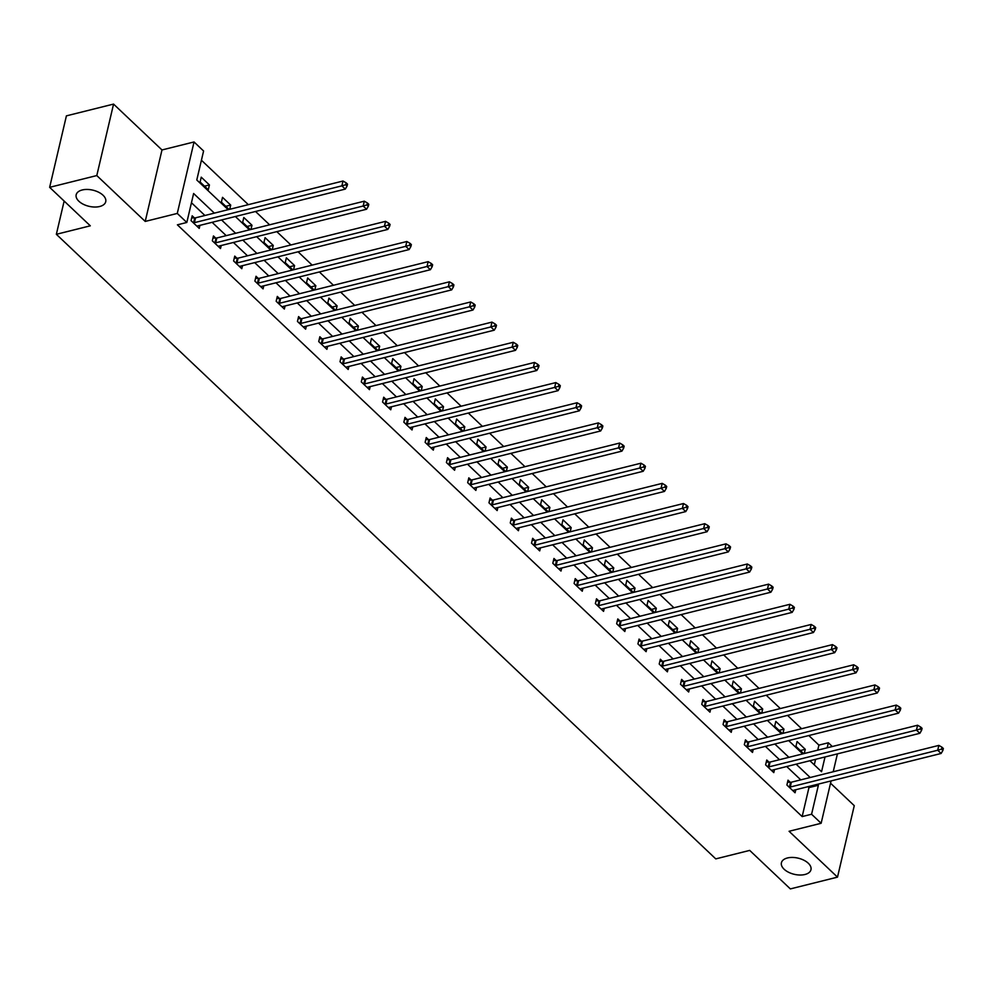 <?xml version="1.0" encoding="UTF-8"?>
<svg xmlns="http://www.w3.org/2000/svg" width="993" height="993" viewBox="0 0 993 993"><rect width="100%" height="100%" fill="white"/><g stroke="black" fill="none" stroke-linecap="round" stroke-linejoin="round"><path stroke-width="1.49" d="M787.461 857.964A15.18 8.304 13.2 0 1 803.809 860.186A15.18 8.304 13.2 0 1 810.971 869.694A15.18 8.304 13.2 0 1 804.926 874.498A15.18 8.304 13.2 0 1 788.591 872.276A15.18 8.304 13.2 0 1 781.417 862.768A15.18 8.304 13.2 0 1 787.461 857.964M82.22 189.973A15.18 8.304 13.2 0 1 98.568 192.195A15.18 8.304 13.2 0 1 105.73 201.703A15.18 8.304 13.2 0 1 99.685 206.507A15.18 8.304 13.2 0 1 83.35 204.285A15.18 8.304 13.2 0 1 76.176 194.777A15.18 8.304 13.2 0 1 82.22 189.973M817.735 750.162L818.915 745.122L828.348 742.764L832.308 746.525M64.148 201.058L56.353 234.298L715.767 858.883L749.703 850.405L790.354 888.909L837.496 877.142L854.265 805.671L830.533 783.204M56.353 234.298L90.301 225.821L49.65 187.329L66.407 115.858L113.562 104.091L96.793 175.562L145.214 221.427L177.275 213.433L194.045 141.962L203.59 150.998L196.788 179.981L228.167 209.684M145.214 221.427L161.983 149.955L113.562 104.091M161.983 149.955L194.045 141.962M818.915 745.122L808.811 735.54M801.599 728.713L787.536 715.382M780.324 708.555L766.248 695.237M759.037 688.41L744.973 675.079M737.762 668.252L723.686 654.921M716.487 648.094L702.411 634.763M695.199 627.936L681.136 614.605M673.924 607.778L659.849 594.447M652.637 587.62L638.573 574.302M631.362 567.462L617.286 554.144M610.087 547.317L596.011 533.986M588.799 527.159L574.736 513.828M567.524 507.001L553.449 493.67M546.237 486.843L532.174 473.512M524.962 466.685L510.886 453.354M503.687 446.527L489.611 433.209M482.399 426.369L468.336 413.051M461.124 406.224L447.049 392.893M439.837 386.066L425.774 372.735M418.562 365.908L404.486 352.577M397.287 345.75L383.211 332.419M375.999 325.592L361.936 312.261M354.724 305.434L340.649 292.116M333.437 285.276L319.374 271.958M312.162 265.131L298.086 251.8M290.887 244.973L276.811 231.642M269.599 224.815L255.536 211.484M248.324 204.657L201.418 160.233M49.65 187.329L96.793 175.562M814.285 764.858L815.588 759.322M200.114 182.004L208.294 189.762L209.424 184.934L201.244 177.176L200.114 182.004M229.718 209.3L230.711 205.092L222.519 197.334L221.389 202.162L229.085 209.461M250.993 229.457L251.986 225.237L243.806 217.492L242.664 222.32L250.373 229.619M272.281 249.615L273.261 245.395L265.081 237.65L263.952 242.478L271.648 249.764M293.556 269.773L294.549 265.553L286.356 257.808L285.227 262.636L292.923 269.922M314.843 289.919L315.824 285.711L307.644 277.953L306.514 282.794L314.21 290.08M336.118 310.077L337.111 305.869L328.919 298.111L327.789 302.939L335.485 310.238M357.393 330.235L358.386 326.027L350.206 318.269L349.064 323.097L356.772 330.396M378.681 350.392L379.661 346.185L371.481 338.427L370.352 343.255L378.048 350.554M399.956 370.55L400.949 366.33L392.756 358.585L391.627 363.413L399.323 370.712M421.243 390.708L422.224 386.488L414.044 378.743L412.914 383.571L420.61 390.857M442.518 410.866L443.511 406.646L435.319 398.901L434.189 403.729L441.885 411.015M463.793 431.012L464.786 426.804L456.606 419.046L455.464 423.887L463.172 431.173M485.08 451.17L486.061 446.962L477.881 439.204L476.752 444.032L484.447 451.331M506.356 471.327L507.349 467.12L499.156 459.362L498.027 464.19L505.735 471.489M527.643 491.485L528.624 487.278L520.444 479.52L519.314 484.348L527.01 491.647M548.918 511.643L549.911 507.423L541.719 499.678L540.589 504.506L548.285 511.805M570.193 531.801L571.186 527.581L563.006 519.836L561.864 524.664L569.572 531.95M591.48 551.959L592.461 547.739L584.281 539.993L583.152 544.822L590.847 552.108M612.755 572.105L613.748 567.897L605.556 560.139L604.427 564.967L612.135 572.266M634.043 592.262L635.024 588.055L626.844 580.297L625.714 585.125L633.41 592.424M655.318 612.42L656.311 608.212L648.119 600.455L646.989 605.283L654.685 612.582M676.593 632.578L677.586 628.37L669.406 620.613L668.264 625.441L675.972 632.74M697.88 652.736L698.861 648.516L690.681 640.77L689.552 645.599L697.247 652.885M719.155 672.894L720.148 668.674L711.956 660.928L710.827 665.757L718.535 673.043M740.443 693.052L741.423 688.832L733.244 681.086L732.114 685.915L739.81 693.201M761.718 713.197L762.711 708.99L754.519 701.232L753.389 706.06L761.085 713.359M782.993 733.355L783.986 729.147L775.806 721.39L774.664 726.218L782.372 733.517M804.28 753.513L805.261 749.305L797.081 741.548L795.952 746.376L803.647 753.675M214.351 213.135L193.623 193.498L186.821 222.469L177.399 224.828L802.158 816.581L808.947 787.61L807.979 786.692M800.768 779.853L786.692 766.534M779.48 759.707L765.417 746.376M758.205 739.549L744.129 726.218M736.93 719.391L722.854 706.06M715.643 699.233L701.579 685.902M694.368 679.075L680.292 665.744M673.08 658.918L659.017 645.599M651.805 638.76L637.729 625.441M630.53 618.614L616.454 605.283M609.243 598.456L595.179 585.125M587.968 578.298L573.892 564.967M566.68 558.14L552.617 544.809M545.405 537.983L531.329 524.652M524.13 517.825L510.054 504.506M502.843 497.667L488.779 484.348M481.568 477.521L467.492 464.19M460.28 457.363L446.217 444.032M439.005 437.205L424.93 423.874M417.718 417.048L403.654 403.717M396.443 396.89L382.367 383.559M375.168 376.732L361.092 363.413M353.88 356.574L339.817 343.255M332.605 336.428L318.53 323.097M311.318 316.271L297.255 302.939M290.043 296.113L275.967 282.782M268.768 275.955L254.692 262.624M247.48 255.797L233.417 242.466M226.205 235.639L212.13 222.32M204.918 215.493L191.45 202.733M194.392 217.901L192.183 215.816L191.053 220.645L199.233 228.39L199.941 225.361M215.667 238.059L213.458 235.962L212.328 240.79L220.508 248.548L221.228 245.519M236.942 258.217L234.745 256.12L233.603 260.948L241.796 268.706L242.503 265.665M258.23 278.375L256.02 276.277L254.891 281.106L263.071 288.864L263.778 285.823M279.505 298.521L277.295 296.435L276.166 301.264L284.358 309.022L285.065 305.981M300.792 318.679L298.583 316.593L297.453 321.422L305.633 329.167L306.341 326.138M322.067 338.836L319.858 336.751L318.728 341.58L326.908 349.325L327.628 346.296M343.355 358.994L341.145 356.909L340.003 361.737L348.195 369.483L348.903 366.454M364.63 379.152L362.42 377.055L361.291 381.883L369.47 389.641L370.178 386.612M385.905 399.31L383.695 397.212L382.566 402.041L390.758 409.799L391.465 406.758M407.192 419.468L404.983 417.37L403.853 422.199L412.033 429.957L412.74 426.916M428.467 439.614L426.258 437.528L425.128 442.357L433.308 450.114L434.028 447.073M449.755 459.771L447.545 457.686L446.403 462.515L454.595 470.26L455.303 467.231M471.03 479.929L468.82 477.844L467.691 482.672L475.87 490.418L476.59 487.389M492.305 500.087L490.095 498.002L488.966 502.83L497.158 510.576L497.865 507.547M513.592 520.245L511.383 518.147L510.253 522.976L518.433 530.734L519.14 527.705M534.867 540.403L532.658 538.305L531.528 543.134L539.708 550.892L540.428 547.851M556.154 560.561L553.945 558.463L552.803 563.292L560.995 571.049L561.703 568.008M577.429 580.706L575.22 578.621L574.091 583.45L582.27 591.207L582.99 588.166M598.705 600.864L596.495 598.779L595.366 603.607L603.558 611.353L604.265 608.324M619.992 621.022L617.783 618.937L616.653 623.765L624.833 631.511L625.54 628.482M641.267 641.18L639.058 639.095L637.928 643.923L646.108 651.669L646.828 648.64M662.554 661.338L660.345 659.24L659.203 664.069L667.395 671.827L668.103 668.798M683.829 681.496L681.62 679.398L680.49 684.227L688.67 691.984L689.39 688.943M705.104 701.654L702.895 699.556L701.766 704.385L709.958 712.142L710.665 709.101M726.392 721.799L724.182 719.714L723.053 724.542L731.233 732.3L731.94 729.259M747.667 741.957L745.458 739.872L744.328 744.7L752.508 752.446L753.228 749.417M768.954 762.115L766.745 760.03L765.603 764.858L773.795 772.604L774.503 769.575M790.229 782.273L788.02 780.175L786.89 785.016L795.07 792.762L795.79 789.733M831.067 780.92L821.137 823.284L789.075 831.278L837.496 877.142M821.137 823.284L811.579 814.235L818.381 785.264L817.4 784.333M802.158 816.581L811.579 814.235M186.821 222.469L177.275 213.433M837.409 753.873L833.214 771.76M809.928 760.737L821.546 771.735L825.022 756.964M827.169 747.803L828.348 742.764M235.366 216.511L249.442 229.842M256.653 236.669L270.717 250M277.928 256.827L292.004 270.158M299.216 276.985L313.279 290.316M320.491 297.143L334.567 310.474M341.766 317.301L355.842 330.619M363.053 337.459L377.117 350.777M384.328 357.604L398.404 370.935M405.616 377.762L419.679 391.093M426.891 397.92L440.966 411.251M448.166 418.078L462.241 431.409M469.453 438.236L483.517 451.567M490.728 458.394L504.804 471.712M512.016 478.552L526.079 491.87M533.291 498.697L547.366 512.028M554.566 518.855L568.641 532.186M575.853 539.013L589.916 552.344M597.128 559.171L611.204 572.502M618.416 579.329L632.479 592.66M639.691 599.487L653.766 612.805M660.966 619.644L675.041 632.963M682.253 639.79L696.316 653.121M703.528 659.948L717.604 673.279M724.816 680.106L738.879 693.437M746.091 700.264L760.166 713.595M767.366 720.421L781.441 733.753M788.653 740.579L802.716 753.898M810.189 777.507L796.125 764.176M788.914 757.349L774.838 744.018M767.639 737.191L753.563 723.86M746.351 717.033L732.288 703.714M725.076 696.875L711 683.556M703.789 676.73L689.725 663.398M682.514 656.572L668.438 643.241M661.239 636.414L647.163 623.083M639.951 616.256L625.888 602.925M618.676 596.098L604.6 582.767M597.389 575.94L583.325 562.621M576.114 555.782L562.038 542.463M554.839 535.637L540.763 522.306M533.551 515.479L519.488 502.148M512.276 495.321L498.201 481.99M490.989 475.163L476.925 461.832M469.714 455.005L455.638 441.674M448.426 434.847L434.363 421.529M427.151 414.702L413.076 401.371M405.876 394.544L391.801 381.213M384.589 374.386L370.526 361.055M363.314 354.228L349.238 340.897M342.026 334.07L327.963 320.739M320.751 313.912L306.676 300.594M299.476 293.754L285.401 280.436M278.189 273.609L264.126 260.278M256.914 253.451L242.838 240.12M235.626 233.293L221.563 219.962M808.947 787.61L818.381 785.264M204.496 186.163L209.424 184.934M225.771 206.321L230.711 205.092M247.058 226.478L251.986 225.237M268.333 246.624L273.261 245.395M289.608 266.782L294.549 265.553M310.896 286.94L315.824 285.711M332.171 307.098L337.111 305.869M353.458 327.256L358.386 326.027M374.733 347.413L379.661 346.185M396.008 367.571L400.949 366.33M417.296 387.717L422.224 386.488M438.571 407.875L443.511 406.646M459.858 428.033L464.786 426.804M481.133 448.191L486.061 446.962M502.421 468.348L507.349 467.12M523.696 488.506L528.624 487.278M544.971 508.664L549.911 507.423M566.258 528.81L571.186 527.581M587.533 548.968L592.461 547.739M608.821 569.126L613.748 567.897M630.096 589.283L635.024 588.055M651.371 609.441L656.311 608.212M672.658 629.599L677.586 628.37M693.933 649.757L698.861 648.516M715.221 669.903L720.148 668.674M736.496 690.061L741.423 688.832M757.771 710.218L762.711 708.99M779.058 730.376L783.986 729.147M800.333 750.534L805.261 749.305M193.25 222.73L193.61 222.742A2.371 1.303 -166.8 0 0 194.417 222.655L341.877 185.852L345.291 189.092L197.83 225.883A2.371 1.303 -166.8 0 0 197.222 226.156L197.024 226.305M191.699 217.852L194.74 217.914A2.371 1.303 -166.8 0 0 195.547 217.827L343.007 181.024L341.877 185.852L345.688 184.76L347.054 186.063L347.513 184.127L346.147 182.836L345.688 184.76M346.147 182.836L343.007 181.024M345.291 189.092L347.054 186.063M214.538 242.888L214.898 242.9A2.371 1.303 -166.8 0 0 215.692 242.813L363.153 206.01L366.566 209.238L219.105 246.041A2.371 1.303 -166.8 0 0 218.497 246.314L218.299 246.463M212.986 238.01L216.027 238.059A2.371 1.303 -166.8 0 0 216.834 237.985L364.294 201.182L363.153 206.01L366.976 204.918L368.341 206.209L368.788 204.285L367.422 202.994L366.976 204.918M367.422 202.994L364.294 201.182M366.566 209.238L368.341 206.209M235.813 263.046L236.173 263.046A2.371 1.303 -166.8 0 0 236.979 262.971L384.44 226.168L387.853 229.395L240.38 266.198A2.371 1.303 -166.8 0 0 239.785 266.472L239.586 266.608M234.261 258.155L237.302 258.217A2.371 1.303 -166.8 0 0 238.109 258.143L385.569 221.34L384.44 226.168L388.251 225.076L389.616 226.367L390.075 224.443L388.71 223.152L388.251 225.076M388.71 223.152L385.569 221.34M387.853 229.395L389.616 226.367M257.1 283.204L257.448 283.204A2.371 1.303 -166.8 0 0 258.254 283.129L405.715 246.326L409.128 249.553L261.668 286.356A2.371 1.303 -166.8 0 0 261.06 286.629L260.861 286.766M255.549 278.313L258.59 278.375A2.371 1.303 -166.8 0 0 259.384 278.301L406.845 241.498L405.715 246.326L409.538 245.234L410.891 246.525L411.35 244.588L409.985 243.297L409.538 245.234M409.985 243.297L406.845 241.498M409.128 249.553L410.891 246.525M278.375 303.361L278.735 303.361A2.371 1.303 -166.8 0 0 279.529 303.275L427.002 266.484L430.403 269.711L282.943 306.514A2.371 1.303 -166.8 0 0 282.335 306.775L282.149 306.924M276.824 298.471L279.865 298.533A2.371 1.303 -166.8 0 0 280.671 298.446L428.132 261.656L427.002 266.484L430.813 265.392L432.178 266.683L432.625 264.746L431.26 263.455L430.813 265.392M431.26 263.455L428.132 261.656M430.403 269.711L432.178 266.683M299.65 323.507L300.01 323.519A2.371 1.303 -166.8 0 0 300.817 323.433L448.277 286.642L451.691 289.869L304.23 326.672A2.371 1.303 -166.8 0 0 303.622 326.933L303.424 327.082M298.099 318.629L301.14 318.691A2.371 1.303 -166.8 0 0 301.946 318.604L449.407 281.813L448.277 286.642L452.088 285.55L453.453 286.84L453.913 284.904L452.547 283.613L452.088 285.55M452.547 283.613L449.407 281.813M451.691 289.869L453.453 286.84M320.938 343.665L321.298 343.677A2.371 1.303 -166.8 0 0 322.092 343.59L469.552 306.787L472.966 310.027L325.505 346.818A2.371 1.303 -166.8 0 0 324.897 347.091L324.699 347.24M319.386 338.787L322.427 338.849A2.371 1.303 -166.8 0 0 323.234 338.762L470.694 301.959L469.552 306.787L473.376 305.707L474.741 306.998L475.188 305.062L473.822 303.771L473.376 305.707M473.822 303.771L470.694 301.959M472.966 310.027L474.741 306.998M342.213 363.823L342.573 363.835A2.371 1.303 -166.8 0 0 343.379 363.748L490.84 326.945L494.253 330.185L346.78 366.976A2.371 1.303 -166.8 0 0 346.185 367.249L345.986 367.398M340.661 358.945L343.702 359.007A2.371 1.303 -166.8 0 0 344.509 358.92L491.969 322.117L490.84 326.945L494.651 325.853L496.016 327.144L496.475 325.22L495.11 323.929L494.651 325.853M495.11 323.929L491.969 322.117M494.253 330.185L496.016 327.144M363.5 383.981L363.848 383.993A2.371 1.303 -166.8 0 0 364.654 383.906L512.115 347.103L515.528 350.33L368.068 387.133A2.371 1.303 -166.8 0 0 367.46 387.407L367.261 387.555M361.949 379.103L364.99 379.152A2.371 1.303 -166.8 0 0 365.784 379.078L513.257 342.275L512.115 347.103L515.938 346.011L517.291 347.302L517.75 345.378L516.385 344.087L515.938 346.011M516.385 344.087L513.257 342.275M515.528 350.33L517.291 347.302M384.775 404.139L385.135 404.139A2.371 1.303 -166.8 0 0 385.929 404.064L533.402 367.261L536.803 370.488L389.343 407.291A2.371 1.303 -166.8 0 0 388.735 407.564L388.548 407.701M383.224 399.248L386.265 399.31A2.371 1.303 -166.8 0 0 387.071 399.236L534.532 362.433L533.402 367.261L537.213 366.169L538.578 367.46L539.025 365.536L537.66 364.232L537.213 366.169M537.66 364.232L534.532 362.433M536.803 370.488L538.578 367.46M406.05 424.296L406.41 424.296A2.371 1.303 -166.8 0 0 407.217 424.222L554.677 387.419L558.091 390.646L410.63 427.449A2.371 1.303 -166.8 0 0 410.022 427.722L409.824 427.859M404.499 419.406L407.54 419.468A2.371 1.303 -166.8 0 0 408.346 419.394L555.807 382.59L554.677 387.419L558.488 386.327L559.853 387.618L560.313 385.681L558.947 384.39L558.488 386.327M558.947 384.39L555.807 382.59M558.091 390.646L559.853 387.618M427.338 444.454L427.698 444.454A2.371 1.303 -166.8 0 0 428.492 444.368L575.952 407.577L579.366 410.804L431.905 447.607A2.371 1.303 -166.8 0 0 431.297 447.868L431.099 448.017M425.786 439.564L428.827 439.626A2.371 1.303 -166.8 0 0 429.634 439.539L577.094 402.748L575.952 407.577L579.775 406.485L581.141 407.775L581.588 405.839L580.222 404.548L579.775 406.485M580.222 404.548L577.094 402.748M579.366 410.804L581.141 407.775M448.613 464.6L448.973 464.612A2.371 1.303 -166.8 0 0 449.779 464.525L597.24 427.735L600.653 430.962L453.18 467.765A2.371 1.303 -166.8 0 0 452.585 468.026L452.386 468.175M447.061 459.722L450.102 459.784A2.371 1.303 -166.8 0 0 450.909 459.697L598.369 422.906L597.24 427.735L601.05 426.642L602.416 427.933L602.875 425.997L601.51 424.706L601.05 426.642M601.51 424.706L598.369 422.906M600.653 430.962L602.416 427.933M469.9 484.758L470.248 484.77A2.371 1.303 -166.8 0 0 471.054 484.683L618.515 447.88L621.928 451.12L474.468 487.911A2.371 1.303 -166.8 0 0 473.86 488.184L473.661 488.333M468.348 479.88L471.39 479.942A2.371 1.303 -166.8 0 0 472.184 479.855L619.657 443.052L618.515 447.88L622.338 446.8L623.691 448.091L624.15 446.155L622.785 444.864L622.338 446.8M622.785 444.864L619.657 443.052M621.928 451.12L623.691 448.091M491.175 504.916L491.535 504.928A2.371 1.303 -166.8 0 0 492.342 504.841L639.802 468.038L643.203 471.278L495.743 508.068A2.371 1.303 -166.8 0 0 495.135 508.342L494.948 508.49M489.623 500.038L492.665 500.1A2.371 1.303 -166.8 0 0 493.471 500.013L640.932 463.21L639.802 468.038L643.613 466.946L644.978 468.237L645.425 466.313L644.06 465.022L643.613 466.946M644.06 465.022L640.932 463.21M643.203 471.278L644.978 468.237M512.45 525.074L512.81 525.086A2.371 1.303 -166.8 0 0 513.617 524.999L661.077 488.196L664.491 491.423L517.03 528.226A2.371 1.303 -166.8 0 0 516.422 528.499L516.223 528.636M510.899 520.183L513.94 520.245A2.371 1.303 -166.8 0 0 514.746 520.171L662.207 483.368L661.077 488.196L664.888 487.104L666.253 488.395L666.713 486.471L665.347 485.18L664.888 487.104M665.347 485.18L662.207 483.368M664.491 491.423L666.253 488.395M533.737 545.231L534.097 545.231A2.371 1.303 -166.8 0 0 534.892 545.157L682.352 508.354L685.766 511.581L538.305 548.384A2.371 1.303 -166.8 0 0 537.697 548.657L537.498 548.794M532.186 540.341L535.227 540.403A2.371 1.303 -166.8 0 0 536.034 540.329L683.494 503.525L682.352 508.354L686.175 507.262L687.541 508.553L687.988 506.629L686.622 505.325L686.175 507.262M686.622 505.325L683.494 503.525M685.766 511.581L687.541 508.553M555.013 565.389L555.372 565.389A2.371 1.303 -166.8 0 0 556.179 565.315L703.64 528.512L707.053 531.739L559.58 568.542A2.371 1.303 -166.8 0 0 558.985 568.803L558.786 568.952M553.461 560.499L556.502 560.561A2.371 1.303 -166.8 0 0 557.309 560.486L704.769 523.683L703.64 528.512L707.45 527.42L708.816 528.71L709.275 526.774L707.91 525.483L707.45 527.42M707.91 525.483L704.769 523.683M707.053 531.739L708.816 528.71M576.3 585.535L576.648 585.547A2.371 1.303 -166.8 0 0 577.454 585.46L724.915 548.67L728.328 551.897L580.868 588.7A2.371 1.303 -166.8 0 0 580.26 588.961L580.061 589.11M574.748 580.657L577.789 580.719A2.371 1.303 -166.8 0 0 578.584 580.632L726.057 543.841L724.915 548.67L728.738 547.577L730.091 548.868L730.55 546.932L729.185 545.641L728.738 547.577M729.185 545.641L726.057 543.841M728.328 551.897L730.091 548.868M597.575 605.693L597.935 605.705A2.371 1.303 -166.8 0 0 598.742 605.618L746.202 568.828L749.603 572.055L602.143 608.858A2.371 1.303 -166.8 0 0 601.535 609.119L601.348 609.268M596.023 600.815L599.064 600.877A2.371 1.303 -166.8 0 0 599.871 600.79L747.332 563.999L746.202 568.828L750.013 567.735L751.378 569.026L751.825 567.09L750.46 565.799L750.013 567.735M750.46 565.799L747.332 563.999M749.603 572.055L751.378 569.026M618.85 625.851L619.21 625.863A2.371 1.303 -166.8 0 0 620.017 625.776L767.477 588.973L770.891 592.213L623.43 629.003A2.371 1.303 -166.8 0 0 622.822 629.277L622.623 629.425M617.298 620.973L620.352 621.035A2.371 1.303 -166.8 0 0 621.146 620.948L768.607 584.145L767.477 588.973L771.288 587.893L772.653 589.184L773.113 587.248L771.747 585.957L771.288 587.893M771.747 585.957L768.607 584.145M770.891 592.213L772.653 589.184M640.137 646.009L640.497 646.021A2.371 1.303 -166.8 0 0 641.292 645.934L788.752 609.131L792.166 612.371L644.705 649.161A2.371 1.303 -166.8 0 0 644.097 649.434L643.898 649.583M638.586 641.13L641.627 641.193A2.371 1.303 -166.8 0 0 642.434 641.106L789.894 604.303L788.752 609.131L792.575 608.039L793.941 609.33L794.388 607.406L793.022 606.115L792.575 608.039M793.022 606.115L789.894 604.303M792.166 612.371L793.941 609.33M661.412 666.166L661.772 666.166A2.371 1.303 -166.8 0 0 662.579 666.092L810.04 629.289L813.453 632.516L665.98 669.319A2.371 1.303 -166.8 0 0 665.384 669.592L665.186 669.729M659.861 661.276L662.902 661.338A2.371 1.303 -166.8 0 0 663.709 661.264L811.169 624.46L810.04 629.289L813.85 628.197L815.216 629.488L815.675 627.564L814.31 626.273L813.85 628.197M814.31 626.273L811.169 624.46M813.453 632.516L815.216 629.488M682.7 686.324L683.047 686.324A2.371 1.303 -166.8 0 0 683.854 686.25L831.315 649.447L834.728 652.674L687.268 689.477A2.371 1.303 -166.8 0 0 686.659 689.75L686.461 689.887M681.148 681.434L684.189 681.496A2.371 1.303 -166.8 0 0 684.984 681.421L832.457 644.618L831.315 649.447L835.138 648.355L836.491 649.645L836.95 647.721L835.585 646.418L835.138 648.355M835.585 646.418L832.457 644.618M834.728 652.674L836.491 649.645M703.975 706.482L704.335 706.482A2.371 1.303 -166.8 0 0 705.142 706.408L852.602 669.605L856.003 672.832L708.543 709.635A2.371 1.303 -166.8 0 0 707.935 709.896L707.748 710.045M702.423 701.592L705.464 701.654A2.371 1.303 -166.8 0 0 706.271 701.579L853.732 664.776L852.602 669.605L856.413 668.512L857.778 669.803L858.225 667.867L856.86 666.576L856.413 668.512M856.86 666.576L853.732 664.776M856.003 672.832L857.778 669.803M725.25 726.628L725.61 726.64A2.371 1.303 -166.8 0 0 726.417 726.553L873.877 689.763L877.291 692.99L729.83 729.793A2.371 1.303 -166.8 0 0 729.222 730.054L729.023 730.203M723.698 721.75L726.752 721.812A2.371 1.303 -166.8 0 0 727.546 721.725L875.007 684.934L873.877 689.763L877.688 688.67L879.053 689.961L879.513 688.025L878.147 686.734L877.688 688.67M878.147 686.734L875.007 684.934M877.291 692.99L879.053 689.961M746.537 746.786L746.897 746.798A2.371 1.303 -166.8 0 0 747.692 746.711L895.165 709.921L898.566 713.148L751.105 749.951A2.371 1.303 -166.8 0 0 750.497 750.212L750.311 750.36M744.986 741.908L748.027 741.97A2.371 1.303 -166.8 0 0 748.834 741.883L896.294 705.092L895.165 709.921L898.975 708.828L900.341 710.119L900.788 708.183L899.422 706.892L898.975 708.828M899.422 706.892L896.294 705.092M898.566 713.148L900.341 710.119M767.812 766.944L768.172 766.956A2.371 1.303 -166.8 0 0 768.979 766.869L916.44 730.066L919.853 733.306L772.38 770.096A2.371 1.303 -166.8 0 0 771.784 770.369L771.586 770.518M766.261 762.065L769.302 762.127A2.371 1.303 -166.8 0 0 770.109 762.041L917.569 725.238L916.44 730.066L920.25 728.974L921.616 730.277L922.075 728.341L920.71 727.05L920.25 728.974M920.71 727.05L917.569 725.238M919.853 733.306L921.616 730.277M789.1 787.101L789.447 787.114A2.371 1.303 -166.8 0 0 790.254 787.027L937.715 750.224L941.128 753.464L793.668 790.254A2.371 1.303 -166.8 0 0 793.059 790.527L792.861 790.676M787.548 782.223L790.589 782.285A2.371 1.303 -166.8 0 0 791.384 782.199L938.857 745.395L937.715 750.224L941.538 749.132L942.903 750.423L943.35 748.499L941.985 747.208L941.538 749.132M941.985 747.208L938.857 745.395M941.128 753.464L942.903 750.423M193.61 222.742L194.74 217.914M194.417 222.655L195.547 217.827M214.898 242.9L216.027 238.059M215.692 242.813L216.834 237.985M236.173 263.046L237.302 258.217M236.979 262.971L238.109 258.143M257.448 283.204L258.59 278.375M258.254 283.129L259.384 278.301M278.735 303.361L279.865 298.533M279.529 303.275L280.671 298.446M300.01 323.519L301.14 318.691M300.817 323.433L301.946 318.604M321.298 343.677L322.427 338.849M322.092 343.59L323.234 338.762M342.573 363.835L343.702 359.007M343.379 363.748L344.509 358.92M363.848 383.993L364.99 379.152M364.654 383.906L365.784 379.078M385.135 404.139L386.265 399.31M385.929 404.064L387.071 399.236M406.41 424.296L407.54 419.468M407.217 424.222L408.346 419.394M427.698 444.454L428.827 439.626M428.492 444.368L429.634 439.539M448.973 464.612L450.102 459.784M449.779 464.525L450.909 459.697M470.248 484.77L471.39 479.942M471.054 484.683L472.184 479.855M491.535 504.928L492.665 500.1M492.342 504.841L493.471 500.013M512.81 525.086L513.94 520.245M513.617 524.999L514.746 520.171M534.097 545.231L535.227 540.403M534.892 545.157L536.034 540.329M555.372 565.389L556.502 560.561M556.179 565.315L557.309 560.486M576.648 585.547L577.789 580.719M577.454 585.46L578.584 580.632M597.935 605.705L599.064 600.877M598.742 605.618L599.871 600.79M619.21 625.863L620.352 621.035M620.017 625.776L621.146 620.948M640.497 646.021L641.627 641.193M641.292 645.934L642.434 641.106M661.772 666.166L662.902 661.338M662.579 666.092L663.709 661.264M683.047 686.324L684.189 681.496M683.854 686.25L684.984 681.421M704.335 706.482L705.464 701.654M705.142 706.408L706.271 701.579M725.61 726.64L726.752 721.812M726.417 726.553L727.546 721.725M746.897 746.798L748.027 741.97M747.692 746.711L748.834 741.883M768.172 766.956L769.302 762.127M768.979 766.869L770.109 762.041M789.447 787.114L790.589 782.285M790.254 787.027L791.384 782.199"/></g></svg>
